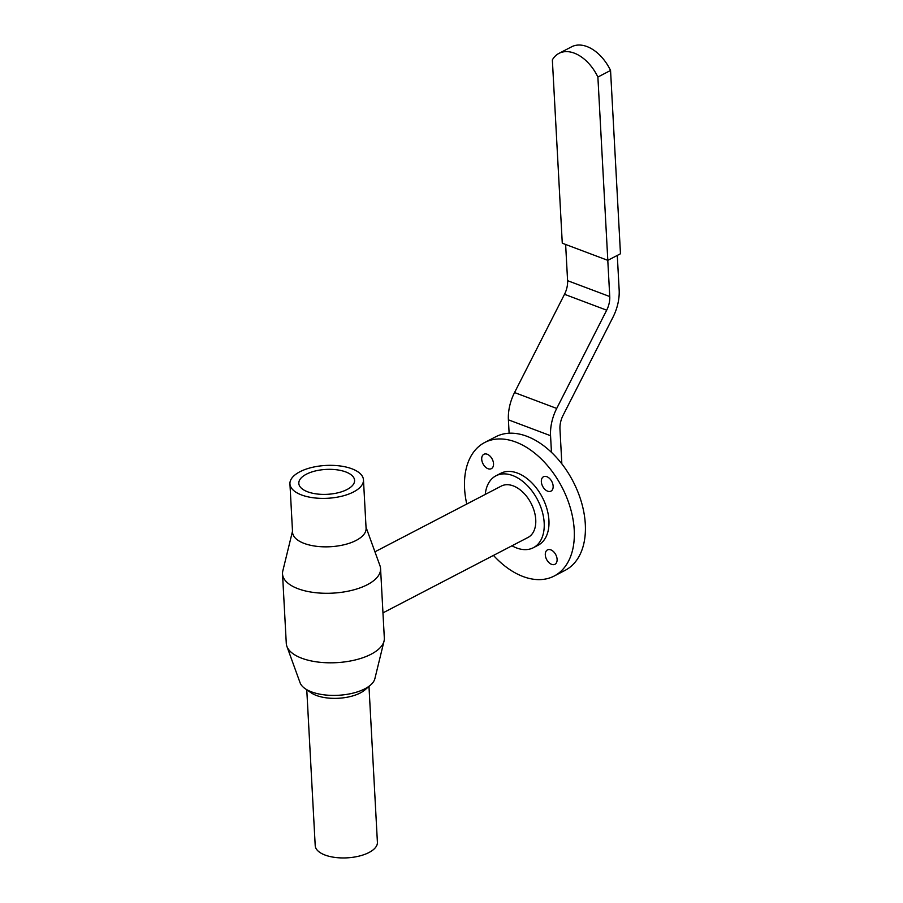 <?xml version="1.0" encoding="UTF-8"?>
<svg xmlns="http://www.w3.org/2000/svg" width="903" height="903" viewBox="0 0 903 903"><rect width="100%" height="100%" fill="white"/><g stroke="black" fill="none" stroke-linecap="round" stroke-linejoin="round"><path stroke-width="1.35" d="M545.299 554.871A8.104 5.17 62.5 0 1 547.466 549.904A8.104 5.17 62.5 0 1 553.562 551.677A8.104 5.17 62.5 0 1 557.106 559.318A8.104 5.17 62.5 0 1 554.95 564.285A8.104 5.17 62.5 0 1 548.843 562.513A8.104 5.17 62.5 0 1 545.299 554.871M493.523 463.702A8.104 5.17 62.5 0 1 491.356 468.668A8.104 5.17 62.5 0 1 485.261 466.896A8.104 5.17 62.5 0 1 481.717 459.255A8.104 5.17 62.5 0 1 483.873 454.288A8.104 5.17 62.5 0 1 489.979 456.071A8.104 5.17 62.5 0 1 493.523 463.702M547.636 491.176A8.104 5.17 62.5 0 1 541.744 484.019A8.104 5.17 62.5 0 1 543.504 476.75A8.104 5.17 62.5 0 1 546.857 476.694A8.104 5.17 62.5 0 1 552.749 483.85A8.104 5.17 62.5 0 1 550.988 491.13A8.104 5.17 62.5 0 1 547.636 491.176M289.942 483.861L292.561 532.318A36.82 16.435 -3.1 0 0 330.216 546.733A36.82 16.435 -3.1 0 0 366.087 528.334L363.469 479.877A36.82 16.435 -3.1 0 0 351.865 468.781A36.82 16.435 -3.1 0 0 311.682 467.494A36.82 16.435 -3.1 0 0 289.942 483.861A36.82 16.435 -3.1 0 0 327.586 498.275A36.82 16.435 -3.1 0 0 363.469 479.877M292.504 531.212L282.808 570.956A49.089 21.909 -3.1 0 0 282.526 573.913A49.089 21.909 -3.1 0 0 332.733 593.136A49.089 21.909 -3.1 0 0 380.569 568.597A49.089 21.909 -3.1 0 0 379.971 565.696L366.031 527.228M493.478 555.401A75.265 47.983 -117.5 0 0 554.137 576.058L565.222 570.29A75.265 47.983 -117.5 0 0 581.6 502.745A75.265 47.983 -117.5 0 0 526.844 436.273A75.265 47.983 -117.5 0 0 495.77 436.759L484.685 442.515A75.265 47.983 -117.5 0 0 466.761 504.043M554.137 576.058A75.265 47.983 -117.5 0 0 570.515 508.502A75.265 47.983 -117.5 0 0 515.771 442.041A75.265 47.983 -117.5 0 0 484.685 442.515M511.978 545.784A40.522 25.837 -117.5 0 0 533.357 547.715L538.109 545.243A40.522 25.837 -117.5 0 0 546.936 508.863A40.522 25.837 -117.5 0 0 517.453 473.082A40.522 25.837 -117.5 0 0 500.714 473.33L495.961 475.802A40.522 25.837 -117.5 0 0 485.261 494.415M533.357 547.715A40.522 25.837 -117.5 0 0 542.184 511.335A40.522 25.837 -117.5 0 0 512.701 475.542A40.522 25.837 -117.5 0 0 495.961 475.802M382.962 612.877L528.018 537.443A28.941 18.455 -117.5 0 0 534.316 511.459A28.941 18.455 -117.5 0 0 513.265 485.893A28.941 18.455 -117.5 0 0 501.312 486.074L374.937 551.801M347.034 489.528A27.925 12.461 176.9 0 1 316.75 493.952A27.925 12.461 176.9 0 1 298.814 483.376A27.925 12.461 176.9 0 1 326.028 469.425A27.925 12.461 176.9 0 1 354.586 480.362A27.925 12.461 176.9 0 1 347.034 489.528M306.772 689.779L315.215 845.648A31.142 13.906 -3.1 0 0 347.068 857.85A31.142 13.906 -3.1 0 0 377.409 842.285L368.977 686.404M282.526 573.913L286.285 643.433A49.089 21.909 -3.1 0 0 286.883 646.334A49.089 21.909 -3.1 0 0 336.492 662.655A49.089 21.909 -3.1 0 0 384.046 641.074A49.089 21.909 -3.1 0 0 384.328 638.128L380.569 568.597M286.883 646.334L300.067 682.713A37.802 16.875 -3.1 0 0 305.09 688.617A37.802 16.875 -3.1 0 0 338.264 695.287A37.802 16.875 -3.1 0 0 370.512 685.072A37.802 16.875 -3.1 0 0 374.88 678.661L384.046 641.074M305.09 688.617L311.095 692.77A31.142 13.906 -3.1 0 0 338.422 698.267A31.142 13.906 -3.1 0 0 365.004 689.847L370.512 685.072M551.462 452.335L550.559 435.709A37.046 23.264 -69.4 0 1 556.711 408.438L606.681 310.18A18.523 11.637 110.6 0 0 609.751 296.545L607.787 260.335M565.628 244.453L567.592 280.675A18.523 11.637 -69.4 0 1 564.51 294.299L514.552 392.557A37.046 23.264 110.6 0 0 508.4 419.827L509.123 433.226M617.291 255.425L619.153 289.897A37.046 23.264 -69.4 0 1 613.002 317.167L563.043 415.414A18.523 11.637 110.6 0 0 559.962 429.049L561.847 463.86M610.552 70.457A37.046 23.625 -117.5 0 0 571.644 46.787L558.991 53.367A37.046 23.625 62.5 0 1 597.888 77.048L610.552 70.457L620.474 253.766L607.809 260.346L597.888 77.048M607.809 260.346L562.276 243.2L552.354 59.891A37.046 23.625 62.5 0 1 558.991 53.367M508.4 419.827L550.559 435.709M556.711 408.438L514.552 392.557M564.51 294.299L606.681 310.18M609.751 296.545L567.592 280.675"/></g></svg>
